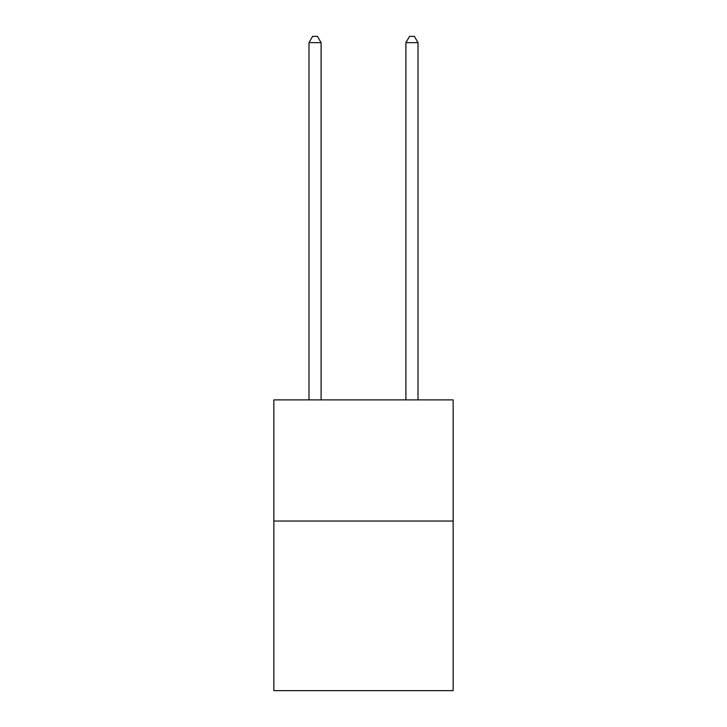 <?xml version="1.0" encoding="UTF-8"?>
<svg xmlns="http://www.w3.org/2000/svg" width="727" height="727" viewBox="0 0 727 727"><rect width="100%" height="100%" fill="white"/><g stroke="black" fill="none" stroke-linecap="round" stroke-linejoin="round"><path stroke-width="1.09" d="M453.148 521.041L453.148 690.65L273.852 690.65L273.852 399.895L453.148 399.895L453.148 521.041L273.852 521.041M321.098 399.895L321.098 42.648L308.984 42.648L308.984 399.895M308.984 42.648L312.619 36.35L317.463 36.35L321.098 42.648M418.016 399.895L418.016 42.648L405.902 42.648L405.902 399.895M405.902 42.648L409.537 36.35L414.381 36.35L418.016 42.648"/></g></svg>
